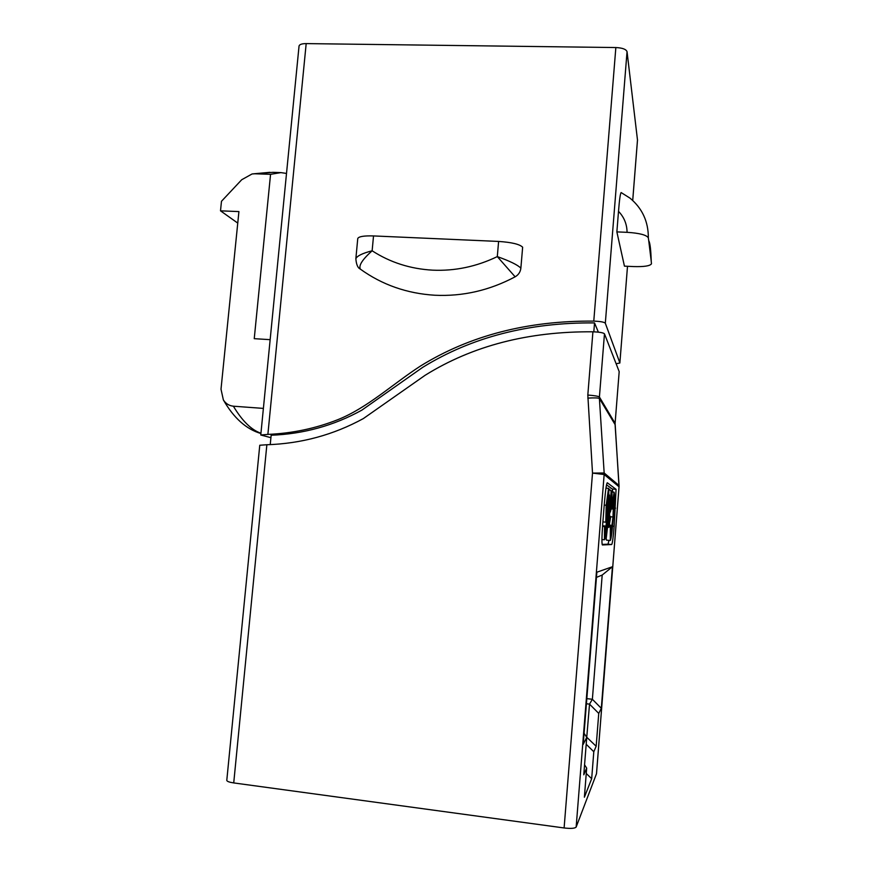 <?xml version="1.0" encoding="UTF-8"?>
<svg xmlns="http://www.w3.org/2000/svg" width="872" height="872" viewBox="0 0 872 872"><rect width="100%" height="100%" fill="white"/><g stroke="black" fill="none" stroke-linecap="round" stroke-linejoin="round"><path stroke-width="1.31" d="M604.416 539.779L604.547 526.568L604.906 533.904L605.364 532.432L607.065 515.701L605.789 522.165L606.193 505.259L608.536 488.353C609.103 491.176 608.809 499.438 607.664 513.128L605.669 534.067L604.416 539.779L601.931 539.561M607.817 506.131L608.1 494.217L606.607 505.237L606.367 516.333L607.817 506.131L606.541 506.022M604.547 526.568L602.541 526.394M606.193 505.259L604.22 505.095M605.789 522.165L602.89 521.903M605.364 532.432L604.721 532.378M605.005 525.98L602.585 525.772M609.408 495.024L608.242 520.813L606.171 538.896L609.386 495.024M609.234 500.027L608.591 499.972M610.291 540.487L610.335 526.568L610.825 525.206L610.738 535.048L612.994 516.965L613.692 497.629L612.024 509.074L611.773 507.341L614.084 492.179C614.76 494.021 614.52 502.305 613.354 517.052C612.231 531.244 611.207 539.049 610.291 540.487L606.487 540.15L606.149 538.896L604.885 538.776M609.67 489.715L608.809 489.65M611.218 490.86L610.978 495.318L612.079 490.805L611.937 501.138L610.694 510.894L609.583 513.488L609.408 521.75L610.651 517.042L608.896 527.353L608.721 519.331L611.218 490.86M610.019 507.853L611.566 501.291L611.544 496.321L610.019 507.853M610.858 490.62L610.171 490.565M608.721 519.331L608.1 519.276M608.896 527.353L607.468 527.222M610.346 516.311L609.365 516.224M611.566 501.291L610.596 501.215M612.024 509.074L611.087 508.997M612.994 516.965L610.531 516.747M610.825 525.206L609.702 525.108M610.335 526.568L609.397 526.492M357.738 238.721L357.76 238.514C358.741 236.508 363.995 235.647 373.521 235.93L372.137 250.787C390.198 262.461 410.352 268.914 432.61 270.156C454.912 271.159 476.483 266.636 497.302 256.597L515.134 276.816C489.497 290.43 462.716 296.567 434.801 295.237C406.973 293.515 382.165 284.828 360.387 269.154L359.547 268.467M263.388 408.401L233.38 406.199C242.263 421.013 251.452 430.016 260.946 433.231M237.751 223.09L220.507 210.828L238.917 211.591L221.008 389.206L223.363 399.932C225.739 403.638 229.074 405.731 233.38 406.199M299.042 46.129L299.052 45.976C299.543 44.428 301.919 43.633 306.181 43.6L615.85 47.546C622.379 47.873 626.118 49.246 627.044 51.666L637.487 140.021M306.181 43.6L267.878 434.398L260.783 434.997L270.909 437.679M267.878 434.398C292.327 433.351 315.62 428.457 337.747 419.705C367.286 407.954 392.553 384.116 420.522 366C469.823 335.535 527.582 320.58 593.778 321.114L615.85 47.546M627.044 51.666L605.321 323.218C604.263 322.073 600.427 321.376 593.778 321.114M605.321 323.218L619.872 362.905L627.502 266.287L619.872 362.905M616.123 363.744L619.872 363.003M598.366 332.145L594.53 322.913C528.857 322.357 471.556 337.192 422.626 367.395L361.847 410.145C333.802 425.634 303.565 433.994 271.148 435.237L270.233 444.644M648.735 240.683L651.231 261.229C650.872 249.599 650.043 242.754 648.735 240.683L648.343 237.882C646.664 234.993 639.579 233.14 627.066 232.323C626.968 224.159 624.112 217.161 618.51 211.351C619.425 199.753 620.308 193.486 621.137 192.559L630.009 198.14C642.283 208.354 648.397 221.597 648.343 237.882M280.915 172.612L273.023 172.34L254.907 173.779L270.56 174.324L280.915 172.612L286.517 173.43M270.56 174.324L254.243 338.674L270.156 339.666M254.907 173.779L252.073 173.964L241.718 179.73L221.477 201.29L220.507 210.828M373.521 235.93L498.61 241.435C511.744 242.318 519.756 244.247 522.644 247.223L520.867 268.162C520.41 271.966 518.502 274.854 515.134 276.816M621.169 192.592L629.966 198.108M627.066 232.323L616.864 231.898L624.439 266.145L633.508 266.57C644.157 266.887 650.141 265.949 651.471 263.78L651.231 261.229M618.51 211.351L616.864 231.898M355.852 258.733C357.03 255.921 362.458 253.272 372.137 250.787C362.349 259.529 358.436 265.655 360.387 269.154M498.61 241.435L497.302 256.597C509.924 261.11 517.772 264.968 520.867 268.162M593.81 331.829L594.53 322.913M604.47 333.823L599.413 396.978C598.334 396.215 594.464 395.572 587.815 395.049L592.916 331.807C599.554 332.058 603.402 332.733 604.47 333.823L619.185 371.603L615.098 423.389L619.185 371.603M592.916 331.807C528.497 331.284 472.58 345.77 425.165 375.254L363.341 418.582C333.42 434.91 301.265 443.63 266.865 444.742L233.729 782.925L564.108 827.964L592.513 473.093L587.815 395.049M233.729 782.925C229.347 782.271 227.036 781.432 226.785 780.396L259.769 445.243L266.865 444.742M614.171 526.296L616.068 489.323L607.272 482.75C606.411 483.807 605.462 490.511 604.405 502.85L602.726 523.909C601.811 536.64 601.691 543.659 602.378 544.956L611.719 544.531C612.427 543.365 613.245 537.294 614.171 526.296L612.569 526.154M583.771 774.805L586.747 737.331L583.194 744.394L596.862 572.206L612.438 566.735L601.309 708.315L598.748 713.416L596.165 746.269L593.799 751.729L591.674 778.707L584.382 797.215L586.682 768.101L583.771 774.805M576.152 827.059L596.492 773.747L619.033 486.75L604.154 474.521L576.152 827.059C574.931 828.433 570.909 828.738 564.108 827.964M586.736 737.494L589.527 704.129L592.371 699.279L602.192 575.051L596.448 577.395M586.594 737.102L596.165 746.269M586.823 698.636L592.371 699.279L601.309 708.315M586.42 703.769L589.527 704.129L598.748 713.416M593.799 751.729L586.191 744.263M591.674 778.707L586.257 773.486M602.192 575.051L612.438 566.735M586.682 768.101L584.567 764.82M586.747 737.331L584.077 733.287M604.165 472.984L592.513 473.093L604.154 474.521L604.165 472.984L619.044 485.497L615.087 424.566L599.402 398.504L604.165 472.984M619.044 486.761L615.098 423.323L599.413 396.978L599.402 398.504C598.323 397.839 594.442 397.708 587.793 398.112M602.138 544.422L608.013 544.193L608.961 540.368M612.678 492.059L612.362 489.029L606.531 484.843M609.735 506.261L609.136 506.207M609.125 513.935L608.525 513.891M610.716 506.152L610.16 506.109M632.712 200.451L637.508 139.705M615.087 424.642L615.098 423.389M619.044 485.497L619.033 486.794M608.013 544.193L611.719 544.531M612.362 489.029L616.068 489.323M613.997 508.016L615.599 508.158M605.964 488.135L608.482 488.342M608.776 489.236L609.931 489.334M610.978 490.707L612.035 490.794M612.329 492.026L614.041 492.168M260.924 433.515C246.307 429.253 233.783 418.059 223.363 399.932M252.324 173.931L269.949 172.318M357.76 238.514L355.852 258.744M355.863 258.733C356.299 264.434 357.738 267.868 360.201 269.012M632.723 200.462L637.508 139.912M299.052 45.976L260.772 434.997M619.044 486.783L596.513 773.628"/></g></svg>
